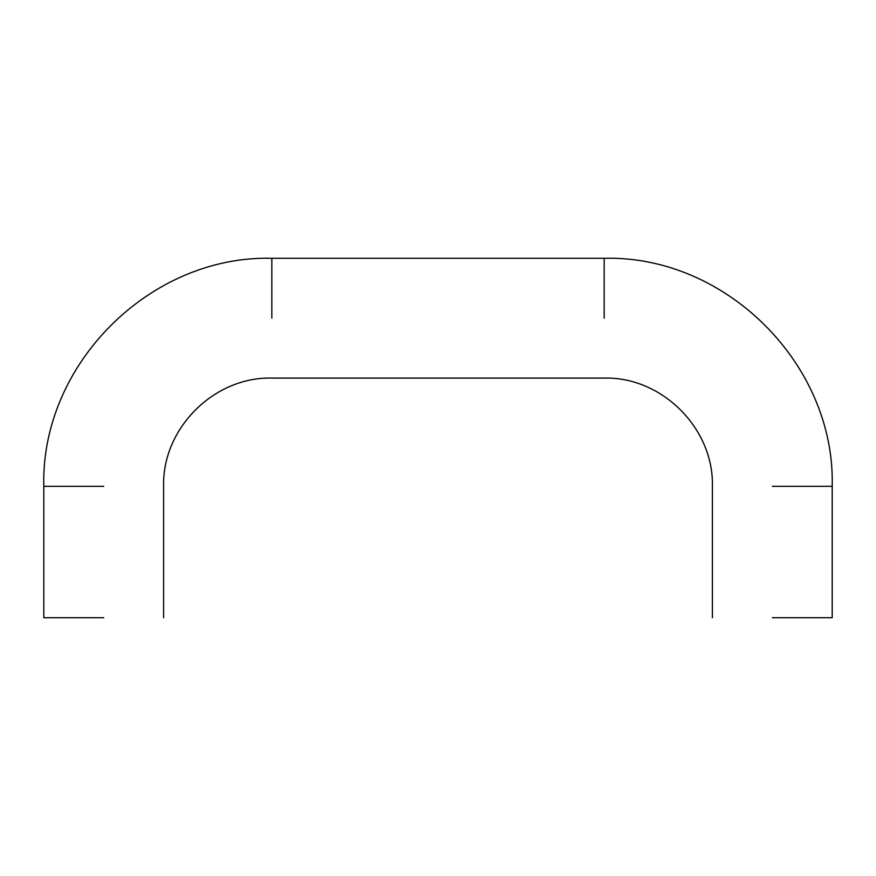 <?xml version="1.0" encoding="UTF-8"?>
<svg xmlns="http://www.w3.org/2000/svg" width="876" height="876" viewBox="0 0 876 876"><rect width="100%" height="100%" fill="white"/><g stroke="black" fill="none" stroke-linecap="round" stroke-linejoin="round"><path stroke-width="1.31" d="M103.707 617.711L43.8 617.711L103.707 617.711M772.293 617.711L832.2 617.711L772.293 617.711M103.707 486.311L43.8 486.311L103.707 486.311M772.293 486.311L832.2 486.311L772.293 486.311M604.177 318.196L604.177 258.289L604.177 318.196M271.823 318.196L271.823 258.289L271.823 318.196M712.396 617.711L712.396 486.311C713.885 428.495 662.015 376.603 604.177 378.093L271.823 378.093C213.996 376.603 162.115 428.484 163.604 486.311L163.604 617.711M43.8 617.711L43.8 486.311C40.668 364.449 149.993 255.146 271.823 258.289L604.177 258.289C726.04 255.157 835.343 364.482 832.2 486.311L832.2 617.711"/></g></svg>
